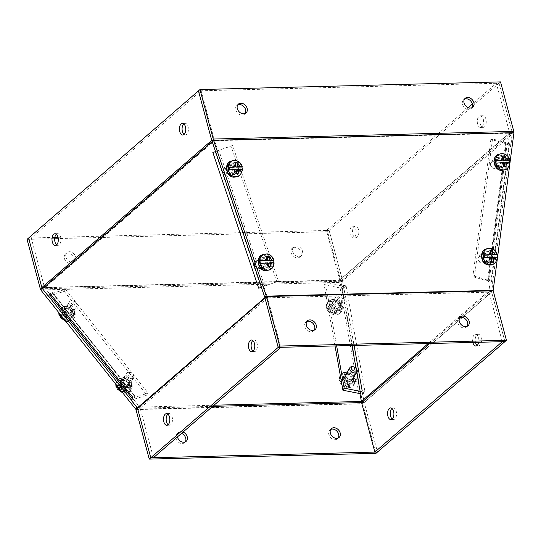 <?xml version="1.0" encoding="UTF-8"?>
<svg xmlns="http://www.w3.org/2000/svg" width="541" height="541" viewBox="0 0 541 541"><rect width="100%" height="100%" fill="white"/><g stroke="black" fill="none" stroke-linecap="round" stroke-linejoin="round"><path stroke-width="0.41" stroke-dasharray="2.71 2.03" d="M127.804 384.556A3.733 2.407 31.4 0 0 129.624 383.677A3.733 2.407 31.4 0 0 128.812 380.58A3.733 2.407 31.4 0 0 125.066 378.91A3.733 2.407 31.4 0 0 123.247 379.796A3.733 2.407 31.4 0 0 124.058 382.886A3.733 2.407 31.4 0 0 127.804 384.556M129.062 382.494A3.733 2.407 31.4 0 0 130.881 381.615A3.733 2.407 31.4 0 0 130.07 378.517A3.733 2.407 31.4 0 0 126.324 376.847A3.733 2.407 31.4 0 0 124.504 377.726A3.733 2.407 31.4 0 0 125.316 380.823A3.733 2.407 31.4 0 0 129.062 382.494M70.452 312.536A3.733 2.407 31.4 0 0 72.264 311.65A3.733 2.407 31.4 0 0 71.459 308.553A3.733 2.407 31.4 0 0 67.713 306.882A3.733 2.407 31.4 0 0 65.894 307.768A3.733 2.407 31.4 0 0 66.705 310.865A3.733 2.407 31.4 0 0 70.452 312.536M71.71 310.466A3.733 2.407 31.4 0 0 73.522 309.587A3.733 2.407 31.4 0 0 72.717 306.49A3.733 2.407 31.4 0 0 68.971 304.82A3.733 2.407 31.4 0 0 67.152 305.706A3.733 2.407 31.4 0 0 67.963 308.796A3.733 2.407 31.4 0 0 71.71 310.466M253.08 351.123A5.836 3.158 -91.5 0 0 254.419 351.63A5.836 3.158 -91.5 0 0 257.097 343.346A5.836 3.158 -91.5 0 0 254.121 339.958A5.836 3.158 -91.5 0 0 252.809 340.532M168.129 424.719A5.836 3.158 -91.5 0 0 169.475 425.226A5.836 3.158 -91.5 0 0 172.146 416.942A5.836 3.158 -91.5 0 0 169.177 413.554A5.836 3.158 -91.5 0 0 167.859 414.129M262.493 259.842A3.733 3.104 -106 0 1 265.949 263.061A3.733 3.104 -106 0 1 263.9 267.119A3.733 3.104 -106 0 1 263.244 267.213A3.733 3.104 -106 0 1 259.788 264.001A3.733 3.104 -106 0 1 261.837 259.944A3.733 3.104 -106 0 1 262.493 259.842M261.56 267.7A3.733 3.104 74 0 0 262.216 267.599A3.733 3.104 74 0 0 264.265 263.541A3.733 3.104 74 0 0 260.809 260.329A3.733 3.104 74 0 0 260.153 260.431A3.733 3.104 74 0 0 258.104 264.488A3.733 3.104 74 0 0 261.56 267.7M230.689 165.681A3.733 3.104 -106 0 1 234.145 168.893A3.733 3.104 -106 0 1 232.096 172.951A3.733 3.104 -106 0 1 231.44 173.052A3.733 3.104 -106 0 1 227.991 169.84A3.733 3.104 -106 0 1 230.04 165.776A3.733 3.104 -106 0 1 230.689 165.681M229.763 173.533A3.733 3.104 74 0 0 230.419 173.438A3.733 3.104 74 0 0 232.468 169.374A3.733 3.104 74 0 0 229.012 166.161A3.733 3.104 74 0 0 228.356 166.263A3.733 3.104 74 0 0 226.307 170.32A3.733 3.104 74 0 0 229.763 173.533M184.048 134.439A5.836 3.158 -91.5 0 0 185.387 134.946A5.836 3.158 -91.5 0 0 188.065 126.662A5.836 3.158 -91.5 0 0 185.09 123.274A5.836 3.158 -91.5 0 0 183.778 123.848M56.622 244.83A5.836 3.158 -91.5 0 0 57.968 245.337A5.836 3.158 -91.5 0 0 60.639 237.053A5.836 3.158 -91.5 0 0 57.671 233.665A5.836 3.158 -91.5 0 0 56.352 234.239M49.894 295.129A4.741 1.792 141.5 0 0 51.713 295.271L64.251 291.383L65.508 289.32L52.971 293.208A1.582 0.595 -38.5 0 1 52.369 293.161A1.582 0.595 -38.5 0 1 52.43 292.6L50.09 293.459L52.43 292.6L50.84 295.542L44.572 287.684A1.582 1.217 -130.9 0 1 44.511 287.487L31.243 237.979L201.137 90.787L214.405 140.288A1.582 1.217 49.1 0 0 214.466 140.491L217.915 150.79L215.183 151.595L230.966 145.962L276.809 281.699L261.019 287.332L263.758 286.527L267.382 297.212A4.741 3.645 -130.9 0 1 267.579 297.814L280.847 347.315M137.306 407.921L139.646 407.069L133.519 399.366L135.101 396.425A1.582 0.595 141.5 0 0 135.04 396.979A1.582 0.595 141.5 0 0 135.649 397.026L148.18 393.138L146.922 395.2L134.391 399.096A4.741 1.792 -38.5 0 1 132.565 398.954A4.741 1.792 -38.5 0 1 132.687 397.425M50.84 295.542L48.494 296.394M132.761 397.277L135.101 396.425L132.761 397.283M131.172 400.218L133.519 399.366M153.428 457.713L140.16 408.205A4.741 3.645 49.1 0 0 139.963 407.61L139.646 407.069L267.153 296.596L264.813 297.449A4.741 2.563 88.5 0 1 264.786 297.259L264.617 296.624L491.512 290.848L512.266 133.147L211.869 140.788L215.548 151.649L217.915 150.79M261.411 287.379L263.758 286.527M212.173 141.573L214.513 140.721L44.707 287.839L42.367 288.691M65.508 289.32L148.18 393.138M137.441 408.076L139.963 407.61M267.382 297.212L264.874 297.678M211.944 140.958L214.466 140.491M44.572 287.684L42.049 288.15M211.802 140.552A4.741 3.645 -130.9 0 1 211.747 140.356L198.479 90.854L201.137 90.787M54.837 237.371L28.585 238.047L41.853 287.555A4.741 3.645 49.1 0 0 41.907 287.738L342.453 280.272L363.917 401.402L361.381 401.463M261.465 287.298L278.493 281.212L232.65 145.482L213.37 152.291M64.251 291.383L146.922 395.2M278.493 281.212L276.809 281.699M232.65 145.482L230.966 145.962M28.585 238.047L31.243 237.979M70.127 316.174A5.484 3.537 31.4 0 0 72.792 314.876A5.484 3.537 31.4 0 0 71.601 310.318A5.484 3.537 31.4 0 0 66.097 307.856A5.484 3.537 31.4 0 0 63.425 309.154A5.484 3.537 31.4 0 0 64.616 313.712A5.484 3.537 31.4 0 0 70.127 316.174M71.385 314.111A5.484 3.537 31.4 0 0 74.056 312.813A5.484 3.537 31.4 0 0 72.866 308.255A5.484 3.537 31.4 0 0 67.355 305.793A5.484 3.537 31.4 0 0 64.683 307.092A5.484 3.537 31.4 0 0 65.874 311.65A5.484 3.537 31.4 0 0 71.385 314.111M127.108 387.735A5.484 3.537 31.4 0 0 129.779 386.436A5.484 3.537 31.4 0 0 128.589 381.878A5.484 3.537 31.4 0 0 123.084 379.424A5.484 3.537 31.4 0 0 120.413 380.715A5.484 3.537 31.4 0 0 121.603 385.273A5.484 3.537 31.4 0 0 127.108 387.735M128.366 385.672A5.484 3.537 31.4 0 0 131.037 384.374A5.484 3.537 31.4 0 0 129.847 379.816A5.484 3.537 31.4 0 0 124.342 377.361A5.484 3.537 31.4 0 0 121.671 378.653A5.484 3.537 31.4 0 0 122.861 383.211A5.484 3.537 31.4 0 0 128.366 385.672M337.645 309.371A5.484 3.537 31.4 0 0 340.316 308.072A5.484 3.537 31.4 0 0 339.126 303.515A5.484 3.537 31.4 0 0 333.621 301.06A5.484 3.537 31.4 0 0 330.95 302.351A5.484 3.537 31.4 0 0 332.14 306.909A5.484 3.537 31.4 0 0 337.645 309.371M338.909 307.308A5.484 3.537 31.4 0 0 341.574 306.01A5.484 3.537 31.4 0 0 340.384 301.452A5.484 3.537 31.4 0 0 334.879 298.997A5.484 3.537 31.4 0 0 332.208 300.289A5.484 3.537 31.4 0 0 333.398 304.847A5.484 3.537 31.4 0 0 338.909 307.308M350.527 382.054A5.484 3.537 31.4 0 0 353.199 380.756A5.484 3.537 31.4 0 0 352.008 376.198A5.484 3.537 31.4 0 0 346.504 373.743A5.484 3.537 31.4 0 0 343.833 375.035A5.484 3.537 31.4 0 0 345.023 379.593A5.484 3.537 31.4 0 0 350.527 382.054M351.785 379.992A5.484 3.537 31.4 0 0 354.456 378.693A5.484 3.537 31.4 0 0 353.266 374.135A5.484 3.537 31.4 0 0 347.762 371.681A5.484 3.537 31.4 0 0 345.09 372.972A5.484 3.537 31.4 0 0 346.281 377.53A5.484 3.537 31.4 0 0 351.785 379.992M64.386 258.476A5.836 4.484 49.1 0 0 68.166 263.048A5.836 4.484 49.1 0 0 73.116 262.764A5.836 4.484 49.1 0 0 74.198 258.226A5.836 4.484 49.1 0 0 70.418 253.648A5.836 4.484 49.1 0 0 65.468 253.939A5.836 4.484 49.1 0 0 64.386 258.476M65.914 257.151A5.836 4.484 49.1 0 0 69.694 261.722A5.836 4.484 49.1 0 0 74.644 261.438A5.836 4.484 49.1 0 0 75.726 256.901A5.836 4.484 49.1 0 0 71.946 252.322A5.836 4.484 49.1 0 0 66.996 252.613A5.836 4.484 49.1 0 0 65.914 257.151M291.126 252.708A5.836 4.484 49.1 0 0 294.906 257.286A5.836 4.484 49.1 0 0 299.856 256.995A5.836 4.484 49.1 0 0 300.945 252.458A5.836 4.484 49.1 0 0 297.158 247.879A5.836 4.484 49.1 0 0 292.208 248.17A5.836 4.484 49.1 0 0 291.126 252.708M292.654 251.382A5.836 4.484 49.1 0 0 296.441 255.961A5.836 4.484 49.1 0 0 301.384 255.67A5.836 4.484 49.1 0 0 302.473 251.132A5.836 4.484 49.1 0 0 298.686 246.554A5.836 4.484 49.1 0 0 293.743 246.845A5.836 4.484 49.1 0 0 292.654 251.382M181.533 433.361A5.836 4.484 49.1 0 0 176.981 433.828A5.836 4.484 49.1 0 0 175.899 438.366A5.836 4.484 49.1 0 0 179.68 442.944A5.836 4.484 49.1 0 0 184.63 442.653A5.836 4.484 49.1 0 0 185.293 441.882M330.781 429.392A5.836 4.484 49.1 0 0 329.915 429.946A5.836 4.484 49.1 0 0 328.833 434.477A5.836 4.484 49.1 0 0 332.614 439.055A5.836 4.484 49.1 0 0 337.564 438.771A5.836 4.484 49.1 0 0 338.226 437.994M214.02 405.209L137.022 407.17L131.301 399.982M48.622 296.157L41.995 288.008M58.029 237.289L329.131 230.398L342.392 279.907A1.582 0.852 88.5 0 0 342.453 280.096L341.195 282.334L362.659 403.464L363.917 401.402L364.066 401.929A4.741 2.563 -91.5 0 1 364.242 402.511L377.51 452.012L364.242 402.511L491.668 292.113A1.582 1.217 -130.9 0 1 491.627 291.917L488.888 291.585L490.227 280.772L488.063 281.557A1.582 0.406 -172.5 0 0 488.246 281.401A1.582 0.406 -172.5 0 0 487.522 280.955L472.807 276.715L474.491 276.235L489.199 280.475A4.741 1.217 7.5 0 1 491.384 281.814A4.741 1.217 7.5 0 1 490.829 282.28L508.878 144.92L506.112 144.197L508.276 143.406L509.642 132.985A1.582 1.217 49.1 0 0 509.602 132.788L496.34 83.28L472.367 104.048M212.694 406.365L137.502 408.272A4.741 2.563 88.5 0 0 137.319 407.698L136.887 407.393M342.453 280.096L341.046 281.807L341.195 282.334L40.798 289.976M364.066 401.929L362.653 403.64L135.764 409.233M183.061 432.036A5.836 4.484 49.1 0 0 178.51 432.509A5.836 4.484 49.1 0 0 177.401 436.939M329.131 230.398L327.603 231.724L340.864 281.225A4.741 2.563 -91.5 0 0 341.046 281.807M362.653 403.64A1.582 0.852 88.5 0 1 362.713 403.836L375.981 453.338M27.05 239.365L327.603 231.724M486.819 261.533A3.733 3.111 -106 0 1 483.363 258.321A3.733 3.111 -106 0 1 485.412 254.256A3.733 3.111 -106 0 1 486.068 254.162A3.733 3.111 -106 0 1 489.524 257.374A3.733 3.111 -106 0 1 487.475 261.431A3.733 3.111 -106 0 1 486.819 261.533M485.135 262.013A3.733 3.111 -106 0 1 481.679 258.801A3.733 3.111 -106 0 1 483.728 254.743A3.733 3.111 -106 0 1 484.384 254.642A3.733 3.111 -106 0 1 487.84 257.854A3.733 3.111 -106 0 1 485.791 261.918A3.733 3.111 -106 0 1 485.135 262.013M499.336 166.243A3.733 3.111 -106 0 1 495.881 163.024A3.733 3.111 -106 0 1 497.93 158.966A3.733 3.111 -106 0 1 498.586 158.865A3.733 3.111 -106 0 1 502.041 162.084A3.733 3.111 -106 0 1 499.992 166.141A3.733 3.111 -106 0 1 499.336 166.243M497.659 166.723A3.733 3.111 -106 0 1 494.203 163.51A3.733 3.111 -106 0 1 496.253 159.453A3.733 3.111 -106 0 1 496.909 159.352A3.733 3.111 -106 0 1 500.357 162.564A3.733 3.111 -106 0 1 498.315 166.621A3.733 3.111 -106 0 1 497.659 166.723M392.211 419.025A5.836 3.158 -91.5 0 0 393.557 419.532A5.836 3.158 -91.5 0 0 396.235 411.248A5.836 3.158 -91.5 0 0 393.26 407.86A5.836 3.158 -91.5 0 0 391.948 408.435M477.162 345.422A5.836 3.158 -91.5 0 0 478.501 345.929A5.836 3.158 -91.5 0 0 481.179 337.652A5.836 3.158 -91.5 0 0 478.21 334.257A5.836 3.158 -91.5 0 0 475.485 342.365M472.827 342.433A5.836 3.158 88.5 0 1 475.553 334.324A5.836 3.158 88.5 0 1 478.521 337.719A5.836 3.158 88.5 0 1 478.677 342.284M348.641 373.222A3.733 2.407 31.4 0 0 346.822 374.108A3.733 2.407 31.4 0 0 347.633 377.205A3.733 2.407 31.4 0 0 351.38 378.876A3.733 2.407 31.4 0 0 353.192 377.99A3.733 2.407 31.4 0 0 352.38 374.899A3.733 2.407 31.4 0 0 348.641 373.222M352.637 376.813A3.733 2.407 -148.6 0 1 348.891 375.143A3.733 2.407 -148.6 0 1 348.079 372.046A3.733 2.407 -148.6 0 1 349.899 371.16A3.733 2.407 -148.6 0 1 353.638 372.83A3.733 2.407 -148.6 0 1 354.45 375.927A3.733 2.407 -148.6 0 1 352.637 376.813M335.609 300.072A3.733 2.407 31.4 0 0 333.79 300.952A3.733 2.407 31.4 0 0 334.602 304.049A3.733 2.407 31.4 0 0 338.348 305.719A3.733 2.407 31.4 0 0 340.161 304.84A3.733 2.407 31.4 0 0 339.349 301.743A3.733 2.407 31.4 0 0 335.609 300.072M339.606 303.657A3.733 2.407 -148.6 0 1 335.86 301.986A3.733 2.407 -148.6 0 1 335.048 298.889A3.733 2.407 -148.6 0 1 336.867 298.01A3.733 2.407 -148.6 0 1 340.607 299.68A3.733 2.407 -148.6 0 1 341.418 302.777A3.733 2.407 -148.6 0 1 339.606 303.657M352.854 234.375A5.836 3.158 -91.5 0 0 355.822 237.77A5.836 3.158 -91.5 0 0 358.5 229.485A5.836 3.158 -91.5 0 0 355.532 226.091A5.836 3.158 -91.5 0 0 352.854 234.375M355.843 229.553A5.836 3.158 88.5 0 1 353.172 237.837A5.836 3.158 88.5 0 1 350.196 234.442A5.836 3.158 88.5 0 1 352.874 226.158A5.836 3.158 88.5 0 1 355.843 229.553M480.273 123.984A5.836 3.158 -91.5 0 0 483.248 127.372A5.836 3.158 -91.5 0 0 485.919 119.088A5.836 3.158 -91.5 0 0 482.951 115.7A5.836 3.158 -91.5 0 0 480.273 123.984M483.269 119.155A5.836 3.158 88.5 0 1 480.591 127.439A5.836 3.158 88.5 0 1 477.615 124.051A5.836 3.158 88.5 0 1 480.293 115.767A5.836 3.158 88.5 0 1 483.269 119.155M335.035 345.936L324.133 284.776L340.093 287.94A4.741 3.151 169.9 0 0 346.125 285.932L343.359 285.202L346.125 285.925L343.968 288.88L342.575 281.063L339.809 280.339L341.202 288.157L343.359 285.202A1.582 1.048 -10.1 0 1 341.351 285.878L325.391 282.706L336.651 345.895M508.276 143.406L511.042 144.129L508.878 144.92L506.112 144.197A1.582 0.406 7.5 0 0 506.295 144.041L488.246 281.401M508.878 144.92A4.741 1.217 -172.5 0 0 509.426 144.454A4.741 1.217 -172.5 0 0 507.248 143.115L492.54 138.875L490.856 139.355L505.571 143.595A1.582 0.406 7.5 0 1 506.295 144.041M490.829 282.287L488.063 281.557L490.829 282.287L492.993 281.496L490.227 280.772M492.993 281.496L491.654 291.68L488.888 290.957L428.161 343.569M502.271 341.689L489.01 292.181A4.741 3.645 -130.9 0 1 488.888 291.585M361.381 401.429L364.147 402.152L362.754 394.335L359.988 393.611M362.754 394.335L364.911 391.38L362.145 390.656M343.968 288.88L341.202 288.157M468.229 107.632L326.446 230.473L339.707 279.981A1.582 1.217 -130.9 0 1 339.748 280.177L509.615 133.221L512.381 133.945L511.042 144.129M346.125 285.932L364.911 391.373L362.145 390.649M490.856 139.355L472.807 276.715M361.469 401.977L364.201 402.308L491.627 291.917M509.642 132.985L512.381 133.316L512.381 133.945L342.575 281.063L342.487 280.509L339.748 280.177M342.487 280.509A4.741 3.645 49.1 0 0 342.365 279.913L329.104 230.405L326.446 230.473M329.104 230.405L498.998 83.213L512.259 132.721A4.741 3.645 -130.9 0 1 512.381 133.316M364.201 402.308A1.582 1.217 49.1 0 0 364.242 402.511L361.591 402.578M364.911 391.373A4.741 3.151 -10.1 0 1 360.069 393.503M492.54 138.875L474.491 276.235M493.196 290.368L491.512 290.848L491.526 291.498A4.741 2.563 -91.5 0 0 491.668 292.113L504.929 341.621L491.668 292.113L264.928 297.881M324.133 284.776L325.391 282.706M342.365 279.913L512.259 132.721L499.005 83.219L496.34 83.28M501.054 167.791A5.484 4.571 -106.1 0 1 495.975 163.071A5.484 4.571 -106.1 0 1 498.985 157.1A5.484 4.571 -106.1 0 1 499.952 156.951A5.484 4.571 -106.1 0 1 505.03 161.678A5.484 4.571 -106.1 0 1 502.021 167.642A5.484 4.571 -106.1 0 1 501.054 167.791M499.377 168.278A5.484 4.571 -106.1 0 1 494.291 163.551A5.484 4.571 -106.1 0 1 497.301 157.587A5.484 4.571 -106.1 0 1 498.268 157.438A5.484 4.571 -106.1 0 1 503.346 162.165A5.484 4.571 -106.1 0 1 500.344 168.129A5.484 4.571 -106.1 0 1 499.377 168.278M488.604 262.426A5.484 4.571 -106.1 0 1 483.519 257.699A5.484 4.571 -106.1 0 1 486.528 251.734A5.484 4.571 -106.1 0 1 487.495 251.585A5.484 4.571 -106.1 0 1 492.574 256.312A5.484 4.571 -106.1 0 1 489.571 262.277A5.484 4.571 -106.1 0 1 488.604 262.426M486.92 262.912A5.484 4.571 -106.1 0 1 481.842 258.185A5.484 4.571 -106.1 0 1 484.844 252.221A5.484 4.571 -106.1 0 1 485.811 252.072A5.484 4.571 -106.1 0 1 490.897 256.792A5.484 4.571 -106.1 0 1 487.887 262.764A5.484 4.571 -106.1 0 1 486.92 262.912M233.529 174.594A5.484 4.571 -106.1 0 1 228.451 169.874A5.484 4.571 -106.1 0 1 231.46 163.903A5.484 4.571 -106.1 0 1 232.427 163.754A5.484 4.571 -106.1 0 1 237.506 168.481A5.484 4.571 -106.1 0 1 234.496 174.445A5.484 4.571 -106.1 0 1 233.529 174.594M231.852 175.081A5.484 4.571 -106.1 0 1 226.767 170.354A5.484 4.571 -106.1 0 1 229.776 164.39A5.484 4.571 -106.1 0 1 230.743 164.241A5.484 4.571 -106.1 0 1 235.822 168.968A5.484 4.571 -106.1 0 1 232.819 174.932A5.484 4.571 -106.1 0 1 231.852 175.081M265.185 268.106A5.484 4.571 -106.1 0 1 260.106 263.379A5.484 4.571 -106.1 0 1 263.109 257.415A5.484 4.571 -106.1 0 1 264.076 257.266A5.484 4.571 -106.1 0 1 269.161 261.993A5.484 4.571 -106.1 0 1 266.152 267.957A5.484 4.571 -106.1 0 1 265.185 268.106M263.501 268.593A5.484 4.571 -106.1 0 1 258.422 263.866A5.484 4.571 -106.1 0 1 261.431 257.901A5.484 4.571 -106.1 0 1 262.399 257.753A5.484 4.571 -106.1 0 1 267.477 262.473A5.484 4.571 -106.1 0 1 264.468 268.444A5.484 4.571 -106.1 0 1 263.501 268.593M471.928 107.72A5.836 4.484 -130.9 0 1 471.258 108.491A5.836 4.484 -130.9 0 1 466.315 108.782A5.836 4.484 -130.9 0 1 462.528 104.203A5.836 4.484 -130.9 0 1 463.617 99.666A5.836 4.484 -130.9 0 1 464.476 99.118M245.188 113.482A5.836 4.484 -130.9 0 1 244.518 114.259A5.836 4.484 -130.9 0 1 239.575 114.55A5.836 4.484 -130.9 0 1 235.788 109.972A5.836 4.484 -130.9 0 1 236.877 105.434A5.836 4.484 -130.9 0 1 237.736 104.886M467.174 326.27A5.836 4.484 -130.9 0 1 466.511 327.048A5.836 4.484 -130.9 0 1 461.561 327.339A5.836 4.484 -130.9 0 1 457.781 322.761A5.836 4.484 -130.9 0 1 458.863 318.223A5.836 4.484 -130.9 0 1 459.728 317.675M314.247 330.159A5.836 4.484 -130.9 0 1 313.577 330.936A5.836 4.484 -130.9 0 1 308.634 331.227A5.836 4.484 -130.9 0 1 304.847 326.649A5.836 4.484 -130.9 0 1 305.935 322.111A5.836 4.484 -130.9 0 1 306.794 321.564M261.486 287.359L264.617 296.624M211.72 140.376L512.266 132.728A1.582 0.852 88.5 0 1 512.313 132.93L513.95 132.66M497.307 259.098L497.558 257.191M509.764 164.464L510.014 162.564M500.533 81.894L499.005 83.219L198.452 90.861M513.936 132.018L512.313 132.93M491.526 291.498L493.149 290.585M333.019 299.809C325.134 299.7 330.666 311.116 338.253 310.615C346.132 310.723 340.607 299.308 333.019 299.809M332.079 311.251L333.391 309.1L327.589 309.249L327.663 310.602L329.631 311.312L332.079 311.251L333.459 314.118L335.718 314.118L334.297 311.19L336.482 311.136L341.155 308.904L335.609 309.046L334.297 311.19M333.418 309.195L334.73 307.045L340.188 306.909L335.515 309.141L333.418 309.195L332.167 305.99L329.902 305.99L331.2 309.249L328.671 309.317L326.534 308.262L326.622 307.254L332.512 307.105L331.2 309.249M327.589 309.249A8.176 5.268 -148.6 0 1 326.622 307.254M337.165 308.37A4.172 2.691 31.4 0 0 339.193 307.383A4.172 2.691 31.4 0 0 338.287 303.92A4.172 2.691 31.4 0 0 334.101 302.054A4.172 2.691 31.4 0 0 332.073 303.041A4.172 2.691 31.4 0 0 332.979 306.504A4.172 2.691 31.4 0 0 337.165 308.37M339.045 293.959A4.172 2.691 -148.6 0 1 339.843 294.02A4.172 2.691 -148.6 0 1 343.67 296.353A4.172 2.691 -148.6 0 1 344.13 299.295A4.172 2.691 -148.6 0 1 342.101 300.282A4.172 2.691 -148.6 0 1 337.915 298.409A4.172 2.691 -148.6 0 1 337.016 294.946A4.172 2.691 -148.6 0 1 339.045 293.959M340.052 294.101A2.854 1.839 -148.6 0 1 340.593 294.135A2.854 1.839 -148.6 0 1 343.217 295.738A2.854 1.839 -148.6 0 1 342.142 298.422A2.854 1.839 -148.6 0 1 338.7 296.319A2.854 1.839 -148.6 0 1 340.052 294.101M340.188 306.909A8.176 5.268 -148.6 0 1 341.155 308.904M332.512 307.105L331.139 303.968L333.384 303.995L334.73 307.045M335.609 309.046L336.955 312.096L334.703 312.076L333.391 309.1M333.459 314.118L334.703 312.076M331.139 303.968L329.902 305.99M332.167 305.99L333.384 303.995M336.955 312.096L335.718 314.118M345.895 372.492C338.017 372.384 343.542 383.799 351.129 383.298C359.014 383.407 353.483 371.992 345.895 372.492M344.962 383.934L346.274 381.784L340.465 381.932L340.546 383.285L342.514 383.995L344.962 383.934L346.335 386.801L348.6 386.801L347.18 383.873L349.364 383.819L354.03 381.588L348.492 381.73L347.18 383.873M346.301 381.878L347.613 379.728L353.063 379.593L348.397 381.824L346.301 381.878L345.05 378.673L342.784 378.673L344.083 381.932L341.547 382L339.41 380.945L339.498 379.938L345.395 379.789L344.083 381.932M340.465 381.932A8.176 5.268 -148.6 0 1 339.498 379.938M350.041 381.053A4.172 2.691 31.4 0 0 352.076 380.066A4.172 2.691 31.4 0 0 351.17 376.604A4.172 2.691 31.4 0 0 346.984 374.737A4.172 2.691 31.4 0 0 344.955 375.725A4.172 2.691 31.4 0 0 345.861 379.187A4.172 2.691 31.4 0 0 350.041 381.053M352.718 366.703A4.172 2.691 -148.6 0 1 356.546 369.036M353.063 379.593A8.176 5.268 -148.6 0 1 354.03 381.588M345.395 379.789L344.015 376.651L346.267 376.678L347.613 379.728M348.492 381.73L349.831 384.779L347.579 384.759L346.274 381.784M346.335 386.801L347.579 384.759M344.015 376.651L342.784 378.673M345.05 378.673L346.267 376.678M349.831 384.779L348.6 386.801M65.495 306.612C57.617 306.504 63.141 317.919 70.729 317.418C78.607 317.526 73.082 306.111 65.495 306.612M60.139 317.398L62.114 318.115L64.562 318.047L65.934 320.921L68.193 320.921L66.773 317.993L68.957 317.939L73.63 315.707L68.085 315.843L66.773 317.993M65.894 315.998L67.206 313.848L72.663 313.712L67.99 315.944L65.894 315.998L64.643 312.793L62.384 312.793L63.682 316.052L60.017 315.978M69.64 315.173A4.172 2.691 31.4 0 0 71.669 314.186A4.172 2.691 31.4 0 0 70.763 310.723A4.172 2.691 31.4 0 0 66.584 308.857A4.172 2.691 31.4 0 0 64.555 309.844A4.172 2.691 31.4 0 0 65.454 313.307A4.172 2.691 31.4 0 0 69.64 315.173M71.52 300.762A4.172 2.691 -148.6 0 1 72.318 300.816A4.172 2.691 -148.6 0 1 76.146 303.156A4.172 2.691 -148.6 0 1 76.612 306.098A4.172 2.691 -148.6 0 1 74.577 307.078A4.172 2.691 -148.6 0 1 70.398 305.212A4.172 2.691 -148.6 0 1 69.491 301.75A4.172 2.691 -148.6 0 1 71.52 300.762M72.528 300.904A2.854 1.839 -148.6 0 1 73.076 300.938A2.854 1.839 -148.6 0 1 75.693 302.541A2.854 1.839 -148.6 0 1 74.624 305.225A2.854 1.839 -148.6 0 1 71.175 303.122A2.854 1.839 -148.6 0 1 72.528 300.904M72.663 313.712A8.176 5.268 -148.6 0 1 73.63 315.707M64.562 318.047L65.867 315.903L60.065 316.052M59.097 314.057L64.994 313.902L63.682 316.052M64.994 313.902L63.615 310.771L65.867 310.798L67.206 313.848M68.085 315.843L69.431 318.899L67.179 318.879L65.867 315.903M65.934 320.921L67.179 318.879M63.615 310.771L62.384 312.793M64.643 312.793L65.867 310.798M69.431 318.899L68.193 320.921M122.482 378.173C114.597 378.064 120.129 389.479 127.717 388.979C135.595 389.087 130.07 377.672 122.482 378.173M117.126 388.965L119.094 389.676L121.542 389.615L122.915 392.482L125.181 392.482L123.761 389.554L125.945 389.5L130.618 387.268L125.072 387.41L123.761 389.554M122.881 387.559L124.193 385.408L129.651 385.273L124.978 387.505L122.881 387.559L121.63 384.353L119.365 384.353L120.663 387.613L116.998 387.539M126.628 386.734A4.172 2.691 31.4 0 0 128.657 385.747A4.172 2.691 31.4 0 0 127.75 382.284A4.172 2.691 31.4 0 0 123.564 380.418A4.172 2.691 31.4 0 0 121.536 381.405A4.172 2.691 31.4 0 0 122.442 384.867A4.172 2.691 31.4 0 0 126.628 386.734M128.508 372.323A4.172 2.691 -148.6 0 1 129.306 372.384A4.172 2.691 -148.6 0 1 133.133 374.717A4.172 2.691 -148.6 0 1 133.593 377.659A4.172 2.691 -148.6 0 1 131.564 378.646A4.172 2.691 -148.6 0 1 127.378 376.773A4.172 2.691 -148.6 0 1 126.479 373.31A4.172 2.691 -148.6 0 1 128.508 372.323M129.515 372.465A2.854 1.839 -148.6 0 1 130.056 372.499A2.854 1.839 -148.6 0 1 132.68 374.102A2.854 1.839 -148.6 0 1 131.605 376.786A2.854 1.839 -148.6 0 1 128.163 374.683A2.854 1.839 -148.6 0 1 129.515 372.465M129.651 385.273A8.176 5.268 -148.6 0 1 130.618 387.268M121.542 389.615L122.854 387.464L117.045 387.613M116.085 385.618L121.975 385.469L120.663 387.613M121.975 385.469L120.596 382.331L122.848 382.359L124.193 385.408M125.072 387.41L126.418 390.46L124.166 390.44L122.854 387.464M122.915 392.482L124.166 390.44M120.596 382.331L119.365 384.353M121.63 384.353L122.848 382.359M126.418 390.46L125.181 392.482M499.783 155.328C507.478 154.733 508.993 169.617 501.223 169.421C493.527 170.009 492.006 155.125 499.783 155.328M503.948 162.976L509.75 162.827A8.176 6.81 73.9 0 0 509.757 162.476M500.925 166.493A4.172 3.476 -106.1 0 1 497.064 162.902A4.172 3.476 -106.1 0 1 499.35 158.364A4.172 3.476 -106.1 0 1 500.08 158.256A4.172 3.476 -106.1 0 1 503.942 161.847A4.172 3.476 -106.1 0 1 501.656 166.378A4.172 3.476 -106.1 0 1 500.925 166.493M493.487 160.156A4.172 3.476 73.9 0 0 492.75 160.271A4.172 3.476 73.9 0 0 490.464 164.802A4.172 3.476 73.9 0 0 494.325 168.393A4.172 3.476 73.9 0 0 495.062 168.285A4.172 3.476 73.9 0 0 497.348 163.747A4.172 3.476 73.9 0 0 493.487 160.156M492.919 161.658A2.854 2.374 73.9 0 0 490.802 164.538A2.854 2.374 73.9 0 0 493.493 167.297A2.854 2.374 73.9 0 0 495.603 164.417A2.854 2.374 73.9 0 0 492.919 161.658M496.185 163.172L501.73 163.03L503.482 162.53M502.569 156.335L500.838 156.457L501.379 160.434M501.73 163.03L502.271 167.007L504.469 166.851L504.422 166.493M506.139 166.371L504.469 166.851M502.467 155.991L500.838 156.457M502.271 167.007L503.921 166.533M263.913 255.636C271.602 255.048 273.124 269.932 265.347 269.736C257.658 270.324 256.136 255.44 263.913 255.636M268.072 263.291L273.881 263.142A8.176 6.81 73.9 0 0 273.888 262.784M265.049 266.808A4.172 3.476 -106.1 0 1 261.188 263.217A4.172 3.476 -106.1 0 1 263.474 258.679A4.172 3.476 -106.1 0 1 264.211 258.564A4.172 3.476 -106.1 0 1 268.072 262.155A4.172 3.476 -106.1 0 1 265.787 266.693A4.172 3.476 -106.1 0 1 265.049 266.808M257.611 260.471A4.172 3.476 73.9 0 0 256.88 260.579A4.172 3.476 73.9 0 0 254.595 265.117A4.172 3.476 73.9 0 0 258.456 268.708A4.172 3.476 73.9 0 0 259.186 268.593A4.172 3.476 73.9 0 0 261.472 264.062A4.172 3.476 73.9 0 0 257.611 260.471M257.043 261.972A2.854 2.374 73.9 0 0 254.933 264.853A2.854 2.374 73.9 0 0 257.617 267.612A2.854 2.374 73.9 0 0 259.734 264.732A2.854 2.374 73.9 0 0 257.043 261.972M260.316 263.487L265.861 263.345L267.612 262.838M266.699 256.644L264.968 256.772L265.509 260.742M265.861 263.345L266.402 267.322L268.6 267.159L268.552 266.801M270.263 266.679L268.6 267.159M266.591 256.299L264.968 256.772M266.402 267.322L268.045 266.841M487.326 249.956C495.022 249.367 496.543 264.251 488.766 264.055C481.071 264.644 479.556 249.759 487.326 249.956M491.492 257.611L497.301 257.462A8.176 6.81 73.9 0 0 497.307 257.103M488.469 261.127A4.172 3.476 -106.1 0 1 484.608 257.536A4.172 3.476 -106.1 0 1 486.893 252.999A4.172 3.476 -106.1 0 1 487.63 252.884A4.172 3.476 -106.1 0 1 491.492 256.475A4.172 3.476 -106.1 0 1 489.206 261.012A4.172 3.476 -106.1 0 1 488.469 261.127M481.03 254.791A4.172 3.476 73.9 0 0 480.293 254.899A4.172 3.476 73.9 0 0 478.007 259.437A4.172 3.476 73.9 0 0 481.869 263.027A4.172 3.476 73.9 0 0 482.606 262.912A4.172 3.476 73.9 0 0 484.892 258.382A4.172 3.476 73.9 0 0 481.03 254.791M480.462 256.292A2.854 2.374 73.9 0 0 478.352 259.173A2.854 2.374 73.9 0 0 481.037 261.932A2.854 2.374 73.9 0 0 483.147 259.051A2.854 2.374 73.9 0 0 480.462 256.292M483.735 257.807L489.274 257.665L491.025 257.158M490.119 250.963L488.381 251.092L488.922 255.061M489.274 257.665L489.815 261.641L492.019 261.479L491.972 261.12M493.683 260.999L492.019 261.479M490.011 250.618L488.381 251.092M489.815 261.641L491.465 261.161M232.258 162.131C239.954 161.536 241.475 176.42 233.698 176.224C226.003 176.812 224.488 161.928 232.258 162.131M236.424 169.779L242.233 169.631A8.176 6.81 73.9 0 0 242.24 169.272M233.401 173.296A4.172 3.476 -106.1 0 1 229.54 169.705A4.172 3.476 -106.1 0 1 231.825 165.167A4.172 3.476 -106.1 0 1 232.556 165.052A4.172 3.476 -106.1 0 1 236.417 168.643A4.172 3.476 -106.1 0 1 234.131 173.181A4.172 3.476 -106.1 0 1 233.401 173.296M225.962 166.959A4.172 3.476 73.9 0 0 225.225 167.068A4.172 3.476 73.9 0 0 222.939 171.605A4.172 3.476 73.9 0 0 226.801 175.196A4.172 3.476 73.9 0 0 227.538 175.088A4.172 3.476 73.9 0 0 229.824 170.55A4.172 3.476 73.9 0 0 225.962 166.959M225.394 168.461A2.854 2.374 73.9 0 0 223.284 171.341A2.854 2.374 73.9 0 0 225.969 174.101A2.854 2.374 73.9 0 0 228.079 171.22A2.854 2.374 73.9 0 0 225.394 168.461M228.66 169.975L234.206 169.833L235.957 169.326M235.051 163.132L233.313 163.26L233.854 167.237M234.206 169.833L234.747 173.81L236.951 173.647L236.897 173.289M238.615 173.167L236.951 173.647M234.943 162.794L233.313 163.26M234.747 173.81L236.397 173.336M215.183 151.595L261.019 287.332M135.101 396.425L52.43 292.6M52.971 293.208L135.649 397.026M267.579 297.814L140.16 408.205M263.034 286.662L217.191 150.925M214.405 140.288L44.511 287.487M41.86 287.541L342.392 279.907M51.713 295.271L134.391 399.096M264.718 286.182L218.875 150.445M135.974 409.598L362.713 403.836M40.318 288.867L340.864 281.225M343.359 285.202L354.091 345.456M488.063 281.557L506.112 144.197M505.571 143.595L487.522 280.955M429.743 343.528L489.01 292.181M356.762 372.391L356.039 368.347M351.975 345.51L341.351 285.878M339.707 279.981L509.602 132.788M507.248 143.115L489.199 280.475M358.872 393.388L340.093 287.94M332.181 299.694A8.23 5.309 31.4 0 0 328.171 301.641A8.23 5.309 31.4 0 0 329.956 308.478A8.23 5.309 31.4 0 0 338.22 312.164A8.23 5.309 31.4 0 0 342.223 310.216A8.23 5.309 31.4 0 0 340.438 303.386A8.23 5.309 31.4 0 0 332.181 299.694M331.126 301.411A8.23 5.309 31.4 0 0 327.122 303.359A8.23 5.309 31.4 0 0 328.908 310.196A8.23 5.309 31.4 0 0 337.165 313.881A8.23 5.309 31.4 0 0 341.175 311.934A8.23 5.309 31.4 0 0 339.39 305.104A8.23 5.309 31.4 0 0 331.126 301.411M330.247 307.085L328.671 309.317M329.631 311.312L333.006 313.347M335.21 313.266L336.482 311.136M335.515 309.141L332.546 307.207M345.057 372.377A8.23 5.309 31.4 0 0 341.053 374.325A8.23 5.309 31.4 0 0 342.838 381.155A8.23 5.309 31.4 0 0 351.095 384.847A8.23 5.309 31.4 0 0 355.106 382.9A8.23 5.309 31.4 0 0 353.314 376.069A8.23 5.309 31.4 0 0 345.057 372.377M344.008 374.095A8.23 5.309 31.4 0 0 340.005 376.042A8.23 5.309 31.4 0 0 341.79 382.879A8.23 5.309 31.4 0 0 350.047 386.565A8.23 5.309 31.4 0 0 354.051 384.617A8.23 5.309 31.4 0 0 352.265 377.787A8.23 5.309 31.4 0 0 344.008 374.095M343.129 379.768L341.547 382M342.514 383.995L345.888 386.031M348.093 385.949L349.364 383.819M348.397 381.824L345.422 379.89M64.656 306.497A8.23 5.309 31.4 0 0 60.646 308.444A8.23 5.309 31.4 0 0 62.431 315.275A8.23 5.309 31.4 0 0 70.695 318.967A8.23 5.309 31.4 0 0 74.699 317.019A8.23 5.309 31.4 0 0 72.913 310.182A8.23 5.309 31.4 0 0 64.656 306.497M63.926 319.014A8.23 5.309 31.4 0 0 69.647 320.685A8.23 5.309 31.4 0 0 73.65 318.737A8.23 5.309 31.4 0 0 71.865 311.907A8.23 5.309 31.4 0 0 63.608 308.214A8.23 5.309 31.4 0 0 59.598 310.162A8.23 5.309 31.4 0 0 59.165 313.043M62.729 313.888L61.147 316.12M62.114 318.115L65.481 320.15M67.686 320.069L68.957 317.939M67.99 315.944L65.021 314.01M121.637 378.058A8.23 5.309 31.4 0 0 117.634 380.005A8.23 5.309 31.4 0 0 119.419 386.835A8.23 5.309 31.4 0 0 127.676 390.528A8.23 5.309 31.4 0 0 131.686 388.58A8.23 5.309 31.4 0 0 129.901 381.75A8.23 5.309 31.4 0 0 121.637 378.058M120.907 390.575A8.23 5.309 31.4 0 0 126.628 392.245A8.23 5.309 31.4 0 0 130.638 390.298A8.23 5.309 31.4 0 0 128.853 383.468A8.23 5.309 31.4 0 0 120.589 379.775A8.23 5.309 31.4 0 0 116.586 381.723A8.23 5.309 31.4 0 0 116.153 384.604M119.71 385.449L118.127 387.681M119.094 389.676L122.469 391.711M124.673 391.63L125.945 389.5M124.978 387.505L122.009 385.571M498.809 154.3A8.23 6.857 -106.1 0 1 500.256 154.077A8.23 6.857 -106.1 0 1 507.877 161.164A8.23 6.857 -106.1 0 1 503.367 170.111M500.209 153.894A8.23 6.857 -106.1 0 1 501.656 153.671A8.23 6.857 -106.1 0 1 509.277 160.758A8.23 6.857 -106.1 0 1 504.767 169.712M262.933 254.608A8.23 6.857 -106.1 0 1 264.387 254.385A8.23 6.857 -106.1 0 1 272.008 261.472A8.23 6.857 -106.1 0 1 267.497 270.426M264.333 254.202A8.23 6.857 -106.1 0 1 265.787 253.979A8.23 6.857 -106.1 0 1 273.408 261.073A8.23 6.857 -106.1 0 1 268.897 270.02M486.352 248.928A8.23 6.857 -106.1 0 1 487.799 248.704A8.23 6.857 -106.1 0 1 495.421 255.792A8.23 6.857 -106.1 0 1 490.91 264.745M487.752 248.522A8.23 6.857 -106.1 0 1 489.206 248.299A8.23 6.857 -106.1 0 1 496.827 255.393A8.23 6.857 -106.1 0 1 492.31 264.339M231.284 161.096A8.23 6.857 -106.1 0 1 232.731 160.873A8.23 6.857 -106.1 0 1 240.353 167.96A8.23 6.857 -106.1 0 1 235.842 176.914M232.684 160.697A8.23 6.857 -106.1 0 1 234.131 160.474A8.23 6.857 -106.1 0 1 241.753 167.561A8.23 6.857 -106.1 0 1 237.242 176.508M130.881 381.615L129.624 383.677M73.522 309.587L72.264 311.65M254.419 351.63L251.761 351.697M169.475 425.226L166.817 425.294M262.216 267.599L263.9 267.119M230.419 173.438L232.096 172.951M185.387 134.946L182.73 135.013M57.968 245.337L55.31 245.404M52.369 293.161L135.04 396.979M132.146 398.419L132.565 398.954M124.504 377.726L123.247 379.796M67.152 305.706L65.894 307.768M254.121 339.958L251.464 340.025M169.177 413.554L166.52 413.622M260.153 260.431L261.837 259.944M228.356 166.263L230.04 165.776M185.09 123.274L182.432 123.341M57.671 233.665L55.013 233.732M74.056 312.813L72.792 314.876M131.037 384.374L129.779 386.436M341.574 306.01L340.316 308.072M354.456 378.693L353.199 380.756M74.644 261.438L73.116 262.764M301.384 255.67L299.856 256.995M186.158 441.334L184.63 442.653M339.092 437.446L337.564 438.771M64.683 307.092L63.425 309.154M121.671 378.653L120.413 380.715M332.208 300.289L330.95 302.351M345.09 372.972L343.833 375.035M66.996 252.613L65.468 253.939M293.743 246.845L292.208 248.17M178.51 432.509L176.981 433.828M331.444 428.621L329.915 429.946M483.728 254.743L485.412 254.256M496.253 159.453L497.93 158.966M390.9 419.6L393.557 419.532M475.85 345.997L478.501 345.929M348.079 372.046L346.822 374.108M335.048 298.889L333.79 300.952M353.172 237.837L355.822 237.77M480.591 127.439L483.248 127.372M509.426 144.454L491.384 281.814M485.791 261.918L487.475 261.431M498.315 166.621L499.992 166.141M390.602 407.928L393.26 407.86M475.553 334.324L478.21 334.257M354.45 375.927L353.192 377.99M341.418 302.777L340.161 304.84M352.874 226.158L355.532 226.091M480.293 115.767L482.951 115.7M497.301 157.587L498.985 157.1M484.844 252.221L486.528 251.734M229.776 164.39L231.46 163.903M261.431 257.901L263.109 257.415M471.258 108.491L472.787 107.172M244.518 114.259L246.047 112.934M466.511 327.048L468.039 325.723M313.577 330.936L315.105 329.611M500.344 168.129L502.021 167.642M487.887 262.764L489.571 262.277M232.819 174.932L234.496 174.445M264.468 268.444L266.152 267.957M463.617 99.666L465.145 98.347M236.877 105.434L238.405 104.109M458.863 318.223L460.391 316.898M305.935 322.111L307.464 320.786M327.663 310.602C329.746 313.347 332.465 314.761 335.819 314.842C337.51 315.072 339.295 314.105 341.175 311.934L342.223 310.216C344.793 304.482 337.699 299.396 332.553 299.43L328.171 301.641L327.122 303.359C326.291 304.522 326.095 306.159 326.534 308.262M339.193 307.383L344.13 299.295M340.593 294.135L339.843 294.02M343.217 295.738L343.67 296.353M332.073 303.041L337.016 294.946M340.546 383.285C342.622 386.031 345.341 387.444 348.702 387.525C350.392 387.755 352.171 386.788 354.051 384.617L355.106 382.9C357.675 377.165 350.582 372.08 345.435 372.113L341.053 374.325L340.005 376.042C339.173 377.205 338.977 378.842 339.41 380.945M65.759 321.32L68.294 321.638C69.985 321.875 71.77 320.908 73.65 318.737L74.699 317.019C77.275 311.285 70.174 306.199 65.028 306.233L60.646 308.444L58.786 312.563M71.669 314.186L76.612 306.098M73.076 300.938L72.318 300.816M75.693 302.541L76.146 303.156M64.555 309.844L69.491 301.75M122.739 392.881L125.282 393.206C126.973 393.435 128.758 392.468 130.638 390.298L131.686 388.58C134.256 382.845 127.162 377.76 122.016 377.794L117.634 380.005L115.774 384.124M128.657 385.747L133.593 377.659M130.056 372.499L129.306 372.384M132.68 374.102L133.133 374.717M121.536 381.405L126.479 373.31M499.35 158.364L492.75 160.271M501.656 166.378L495.062 168.285M263.474 258.679L256.88 260.579M265.787 266.693L259.186 268.593M486.893 252.999L480.293 254.899M489.206 261.012L482.606 262.912M231.825 165.167L225.225 167.068M234.131 173.181L227.538 175.088"/><path stroke-width="0.81" d="M254.439 343.413A5.836 3.158 88.5 0 1 251.761 351.697A5.836 3.158 88.5 0 1 248.792 348.309A5.836 3.158 88.5 0 1 251.464 340.025A5.836 3.158 88.5 0 1 254.439 343.413M252.809 340.532A5.836 3.158 -91.5 0 0 251.45 348.242A5.836 3.158 -91.5 0 0 253.08 351.123M169.495 417.01A5.836 3.158 88.5 0 1 166.817 425.294A5.836 3.158 88.5 0 1 163.842 421.906A5.836 3.158 88.5 0 1 166.52 413.622A5.836 3.158 88.5 0 1 169.495 417.01M167.859 414.129A5.836 3.158 -91.5 0 0 166.5 421.838A5.836 3.158 -91.5 0 0 168.129 424.719M185.407 126.729A5.836 3.158 88.5 0 1 182.73 135.013A5.836 3.158 88.5 0 1 179.754 131.619A5.836 3.158 88.5 0 1 182.432 123.341A5.836 3.158 88.5 0 1 185.407 126.729M183.778 123.848A5.836 3.158 -91.5 0 0 182.412 131.551A5.836 3.158 -91.5 0 0 184.048 134.439M57.988 237.12A5.836 3.158 88.5 0 1 55.31 245.404A5.836 3.158 88.5 0 1 52.335 242.016A5.836 3.158 88.5 0 1 55.013 233.732A5.836 3.158 88.5 0 1 57.988 237.12M56.352 234.239A5.836 3.158 -91.5 0 0 54.993 241.949A5.836 3.158 -91.5 0 0 56.622 244.83M211.72 140.376L41.86 287.541A1.582 0.852 -91.5 0 0 41.907 287.738A4.741 3.645 49.1 0 0 42.049 288.15L48.494 296.394L50.09 293.459A4.741 1.792 141.5 0 0 49.894 295.129L132.146 398.419M132.687 397.425A4.741 1.792 -38.5 0 1 132.761 397.277L131.172 400.218L137.441 408.076A1.582 1.217 49.1 0 1 137.502 408.272L150.77 457.781L153.428 457.713L280.847 347.315L278.189 347.383L264.928 297.881A4.741 2.563 88.5 0 1 264.82 297.442L261.411 287.379L258.733 288.17M212.89 152.434L215.568 151.642L211.944 140.958A4.741 3.645 -130.9 0 1 211.802 140.552M213.37 152.291L212.836 152.447L258.679 288.191L261.465 287.298M264.874 297.678L137.306 407.921M264.86 297.678A1.582 1.217 -130.9 0 1 264.928 297.881L278.189 347.383L504.929 341.621L502.271 341.689L374.852 452.08L361.591 402.578L429.743 343.528M264.928 297.881L137.502 408.272L150.77 457.781L149.242 459.106L375.981 453.338L377.51 452.012L150.77 457.781L279.717 346.057L506.457 340.296L493.196 290.788L266.456 296.556L279.717 346.057M198.459 90.874L27.05 239.365L40.318 288.867A4.741 2.563 88.5 0 0 40.494 289.449L41.907 287.738M185.293 441.882A5.836 4.484 49.1 0 0 185.712 438.122A5.836 4.484 49.1 0 0 181.533 433.361M177.401 436.939A5.836 4.484 49.1 0 0 177.428 437.047A5.836 4.484 49.1 0 0 181.208 441.618A5.836 4.484 49.1 0 0 186.158 441.334A5.836 4.484 49.1 0 0 187.24 436.797A5.836 4.484 49.1 0 0 183.061 432.036M338.226 437.994A5.836 4.484 49.1 0 0 338.646 434.234A5.836 4.484 49.1 0 0 330.781 429.392M330.362 433.158A5.836 4.484 49.1 0 0 334.142 437.73A5.836 4.484 49.1 0 0 339.092 437.446A5.836 4.484 49.1 0 0 340.174 432.908A5.836 4.484 49.1 0 0 336.394 428.33A5.836 4.484 49.1 0 0 331.444 428.621A5.836 4.484 49.1 0 0 330.362 433.158M131.301 399.982L48.622 296.157M136.887 407.393L135.764 409.233L40.798 289.976L41.995 288.008M54.837 237.371L58.029 237.289M41.846 287.548L28.578 238.04M40.798 289.976L40.494 289.449M137.225 407.819L135.764 409.233M135.913 409.409A1.582 0.852 88.5 0 1 135.974 409.598L149.242 459.106M391.948 408.435A5.836 3.158 -91.5 0 0 390.582 416.137A5.836 3.158 -91.5 0 0 392.211 419.025M393.577 411.316A5.836 3.158 88.5 0 1 390.9 419.6A5.836 3.158 88.5 0 1 387.924 416.205A5.836 3.158 88.5 0 1 390.602 407.928A5.836 3.158 88.5 0 1 393.577 411.316M475.485 342.365A5.836 3.158 -91.5 0 0 475.532 342.541A5.836 3.158 -91.5 0 0 477.162 345.422M478.677 342.284A5.836 3.158 88.5 0 1 475.85 345.997A5.836 3.158 88.5 0 1 472.875 342.609A5.836 3.158 88.5 0 1 472.827 342.433M336.651 345.895L344.177 388.154L360.13 391.319A1.582 1.048 169.9 0 0 362.145 390.649L359.988 393.611L361.469 401.977A4.741 3.645 49.1 0 0 361.591 402.578L212.694 406.365M472.367 104.048L468.229 107.632M360.069 393.503A4.741 3.151 -10.1 0 1 358.872 393.388L342.92 390.223L344.177 388.154M506.457 340.296L377.51 452.012L374.852 452.08M342.92 390.223L335.035 345.936M473.875 102.634A5.836 4.484 -130.9 0 1 472.787 107.172A5.836 4.484 -130.9 0 1 467.843 107.456A5.836 4.484 -130.9 0 1 464.056 102.878A5.836 4.484 -130.9 0 1 465.145 98.347A5.836 4.484 -130.9 0 1 470.088 98.056A5.836 4.484 -130.9 0 1 473.875 102.634M464.476 99.118A5.836 4.484 -130.9 0 1 472.347 103.953A5.836 4.484 -130.9 0 1 471.928 107.72M247.136 108.396A5.836 4.484 -130.9 0 1 246.047 112.934A5.836 4.484 -130.9 0 1 241.103 113.225A5.836 4.484 -130.9 0 1 237.316 108.646A5.836 4.484 -130.9 0 1 238.405 104.109A5.836 4.484 -130.9 0 1 243.349 103.818A5.836 4.484 -130.9 0 1 247.136 108.396M237.736 104.886A5.836 4.484 -130.9 0 1 245.607 109.722A5.836 4.484 -130.9 0 1 245.188 113.482M469.128 321.185A5.836 4.484 -130.9 0 1 468.039 325.723A5.836 4.484 -130.9 0 1 463.089 326.013A5.836 4.484 -130.9 0 1 459.309 321.435A5.836 4.484 -130.9 0 1 460.391 316.898A5.836 4.484 -130.9 0 1 465.341 316.607A5.836 4.484 -130.9 0 1 469.128 321.185M459.728 317.675A5.836 4.484 -130.9 0 1 467.593 322.51A5.836 4.484 -130.9 0 1 467.174 326.27M316.194 325.073A5.836 4.484 -130.9 0 1 315.105 329.611A5.836 4.484 -130.9 0 1 310.162 329.902A5.836 4.484 -130.9 0 1 306.375 325.324A5.836 4.484 -130.9 0 1 307.464 320.786A5.836 4.484 -130.9 0 1 312.407 320.495A5.836 4.484 -130.9 0 1 316.194 325.073M306.794 321.564A5.836 4.484 -130.9 0 1 314.666 326.399A5.836 4.484 -130.9 0 1 314.247 330.159M215.548 151.649L261.486 287.359M211.876 140.782L213.553 140.302L266.3 296.137L264.617 296.624M213.384 139.659L211.768 140.572A1.582 0.852 -91.5 0 0 211.72 140.369L198.452 90.861L199.981 89.536L213.249 139.044A4.741 2.563 88.5 0 1 213.384 139.659L213.553 140.302L513.95 132.66L513.936 132.018A4.741 2.563 -91.5 0 0 513.794 131.402L500.533 81.894L199.981 89.536M493.196 290.788A1.582 0.852 -91.5 0 1 493.149 290.585L497.307 259.098M497.558 257.191L509.764 164.464M510.014 162.564L513.95 132.66M264.786 297.259L266.3 296.137L493.196 290.368M356.093 368.421L356.546 369.036A4.172 2.691 -148.6 0 1 357.013 371.978A4.172 2.691 -148.6 0 1 354.984 372.965A4.172 2.691 -148.6 0 1 350.798 371.092A4.172 2.691 -148.6 0 1 349.892 367.63A4.172 2.691 -148.6 0 1 351.921 366.642A4.172 2.691 -148.6 0 1 352.718 366.703L353.476 366.818A2.854 1.839 -148.6 0 1 356.093 368.421A2.854 1.839 -148.6 0 1 355.024 371.106A2.854 1.839 -148.6 0 1 351.576 369.003A2.854 1.839 -148.6 0 1 352.928 366.784A2.854 1.839 -148.6 0 1 353.476 366.818M60.017 315.978L59.01 315.058L59.097 314.057A8.176 5.268 -148.6 0 0 60.065 316.052L60.139 317.398L65.759 321.32M116.998 387.539L115.997 386.626L116.085 385.618A8.176 5.268 -148.6 0 0 117.045 387.613L117.126 388.965L122.739 392.881M509.75 162.827C510.413 162.523 509.872 162.381 508.148 162.408L505.7 162.469L506.139 166.371L503.921 166.533L503.482 162.53L496.185 163.172A8.176 6.81 73.9 0 1 495.921 160.569L503.13 159.926L502.467 155.991L504.685 155.822L505.348 159.872L507.877 159.805C509.608 159.778 510.143 159.92 509.487 160.224L503.597 160.379L505.348 159.872M510.055 162.625C508.838 167.264 507.079 169.631 504.767 169.712A8.23 6.857 -106.1 0 1 503.319 169.935A8.23 6.857 -106.1 0 1 495.698 162.848A8.23 6.857 -106.1 0 1 500.209 153.894L501.953 153.624C505.943 153.86 508.554 155.991 509.784 160.008L509.487 160.224A8.176 6.81 73.9 0 1 509.757 162.476M505.7 162.469L503.948 162.976L504.422 166.493M503.13 159.926L501.379 160.434L495.921 160.569M503.597 160.379L503.042 156.302L502.569 156.335M503.042 156.302L504.685 155.822M273.881 263.142C274.537 262.838 274.003 262.696 272.272 262.723L269.824 262.784L270.263 266.679L268.045 266.841L267.612 262.838L260.316 263.487A8.176 6.81 73.9 0 1 260.052 260.884L267.261 260.241L266.591 256.299L268.816 256.136L269.472 260.18L272.008 260.12C273.739 260.093 274.273 260.235 273.618 260.539L267.721 260.688L269.472 260.18M274.179 262.933C272.968 267.579 271.21 269.939 268.897 270.02A8.23 6.857 -106.1 0 1 267.443 270.243A8.23 6.857 -106.1 0 1 259.822 263.156A8.23 6.857 -106.1 0 1 264.333 254.202L266.084 253.939C270.074 254.175 272.684 256.306 273.915 260.316L273.618 260.539A8.176 6.81 73.9 0 1 273.888 262.784M269.824 262.784L268.072 263.291L268.552 266.801M267.261 260.241L265.509 260.742L260.052 260.884M267.721 260.688L267.166 256.61L266.699 256.644M267.166 256.61L268.816 256.136M497.301 257.462C497.957 257.158 497.422 257.016 495.691 257.043L493.243 257.103L493.683 260.999L491.465 261.161L491.025 257.158L483.735 257.807A8.176 6.81 73.9 0 1 483.465 255.203L490.673 254.561L490.011 250.618L492.229 250.456L492.892 254.5L495.428 254.439C497.152 254.412 497.693 254.554 497.037 254.858L491.14 255.007L492.892 254.5M497.598 257.252C496.388 261.898 494.623 264.258 492.317 264.339A8.23 6.857 -106.1 0 1 490.863 264.563A8.23 6.857 -106.1 0 1 483.241 257.475A8.23 6.857 -106.1 0 1 487.752 248.522L489.504 248.258C493.487 248.495 496.097 250.625 497.328 254.635L497.037 254.858A8.176 6.81 73.9 0 1 497.307 257.103M493.243 257.103L491.492 257.611L491.972 261.12M490.673 254.561L488.922 255.061L483.465 255.203M491.14 255.007L490.586 250.929L490.119 250.963M490.586 250.929L492.229 250.456M242.233 169.631C242.889 169.326 242.354 169.184 240.623 169.211L238.175 169.272L238.615 173.167L236.397 173.336L235.957 169.326L228.66 169.975A8.176 6.81 73.9 0 1 228.397 167.372L235.605 166.729L234.943 162.794L237.161 162.625L237.824 166.675L240.36 166.608C242.084 166.581 242.625 166.723 241.962 167.027L236.072 167.176L237.824 166.675M242.53 169.428C241.313 174.067 239.555 176.434 237.242 176.508A8.23 6.857 -106.1 0 1 235.795 176.731A8.23 6.857 -106.1 0 1 228.174 169.644A8.23 6.857 -106.1 0 1 232.684 160.697L234.429 160.427C238.419 160.663 241.029 162.794 242.26 166.804L241.962 167.027A8.176 6.81 73.9 0 1 242.24 169.272M238.175 169.272L236.424 169.779L236.897 173.289M235.605 166.729L233.854 167.237L228.397 167.372M236.072 167.176L235.518 163.098L235.051 163.132M235.518 163.098L237.161 162.625M132.761 397.277L50.09 293.459M42.367 288.691L212.173 141.573M361.381 401.463L214.02 405.209M354.091 345.456L362.145 390.649M361.381 401.429L428.161 343.569M360.13 391.319L356.762 372.391M356.039 368.347L351.975 345.51M513.794 131.402L213.249 139.044M59.165 313.043A8.23 5.309 31.4 0 0 63.926 319.014M116.153 384.604A8.23 5.309 31.4 0 0 120.907 390.575M504.767 169.712L503.367 170.111A8.23 6.857 -106.1 0 1 501.913 170.334A8.23 6.857 -106.1 0 1 494.291 163.247A8.23 6.857 -106.1 0 1 498.809 154.3L500.209 153.894M504.963 157.052L507.877 159.805M508.148 162.408L506.072 165.208M503.847 165.228L501.297 162.584M501.034 159.98L502.778 157.343M268.897 270.02L267.497 270.426A8.23 6.857 -106.1 0 1 266.044 270.649A8.23 6.857 -106.1 0 1 258.422 263.562A8.23 6.857 -106.1 0 1 262.933 254.608L264.333 254.202M269.093 257.36L272.008 260.12M272.272 262.723L270.196 265.516M267.978 265.543L265.428 262.892M265.164 260.295L266.909 257.658M492.317 264.339L490.91 264.745A8.23 6.857 -106.1 0 1 489.463 264.968A8.23 6.857 -106.1 0 1 481.842 257.881A8.23 6.857 -106.1 0 1 486.352 248.928L487.752 248.522M492.506 251.68L495.428 254.439M495.691 257.043L493.615 259.836M491.397 259.863L488.841 257.212M488.577 254.615L490.322 251.978M237.242 176.508L235.842 176.914A8.23 6.857 -106.1 0 1 234.395 177.137A8.23 6.857 -106.1 0 1 226.774 170.05A8.23 6.857 -106.1 0 1 231.284 161.096L232.684 160.697M237.438 163.855L240.36 166.608M240.623 169.211L238.547 172.004M236.322 172.031L233.773 169.387M233.509 166.784L235.254 164.146M352.137 379.971L357.013 371.978M345.016 375.623L349.892 367.63M58.786 312.563L59.01 315.058M115.774 384.124L115.997 386.626M503.367 170.111L501.832 170.347C493.696 171.024 490.822 156.146 498.809 154.3M267.497 270.426L265.962 270.662C257.827 271.339 254.953 256.454 262.933 254.608M490.91 264.745L489.382 264.982C481.24 265.658 478.366 250.774 486.352 248.928M235.842 176.914L234.307 177.15C226.172 177.827 223.298 162.942 231.284 161.096"/></g></svg>
